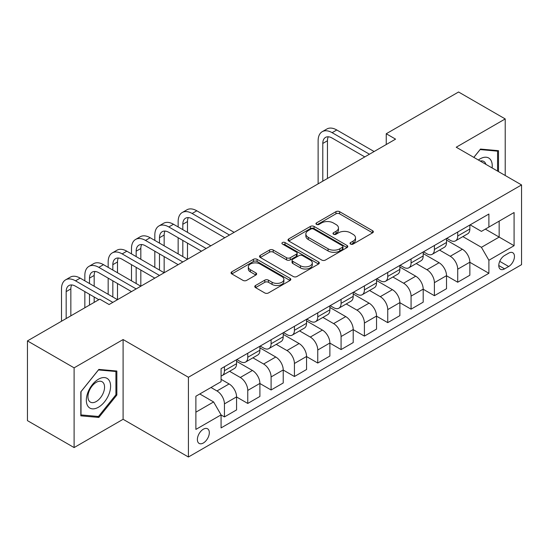 <?xml version="1.0" encoding="UTF-8"?>
<svg xmlns="http://www.w3.org/2000/svg" width="549" height="549" viewBox="0 0 549 549"><rect width="100%" height="100%" fill="white"/><g stroke="black" fill="none" stroke-linecap="round" stroke-linejoin="round"><path stroke-width="0.82" d="M350.557 244.065A1.812 1.05 0 0 0 353.124 244.065L372.586 232.824A2.594 1.496 0 0 0 373.347 231.767A2.594 1.496 0 0 0 372.586 230.71L339.611 211.674A2.594 1.496 0 0 0 335.947 211.674L316.485 222.915A1.812 1.05 0 0 0 315.95 223.656A1.812 1.05 0 0 0 316.485 224.39A1.812 1.05 0 0 0 319.051 224.39L321.57 222.935A8.29 4.783 0 0 1 333.291 222.935L336.036 224.527A8.29 4.783 0 0 1 338.465 227.91A8.29 4.783 0 0 1 336.036 231.294L333.518 232.749A1.812 1.05 0 0 0 332.989 233.49A1.812 1.05 0 0 0 333.518 234.231A1.812 1.05 0 0 0 336.084 234.231L338.603 232.776A8.29 4.783 0 0 1 350.331 232.776L353.076 234.361A8.29 4.783 0 0 1 355.505 237.744A8.29 4.783 0 0 1 353.076 241.128L350.557 242.583A1.812 1.05 0 0 0 350.029 243.324A1.812 1.05 0 0 0 350.557 244.065L350.557 242.583M203.35 442.995A8.448 4.879 120 0 0 208.867 435.549A8.448 4.879 120 0 0 207.57 428.783A8.448 4.879 120 0 0 203.35 429.201A8.448 4.879 120 0 0 197.832 436.647A8.448 4.879 120 0 0 199.122 443.414A8.448 4.879 120 0 0 203.35 442.995M255.525 285.501A2.594 1.496 0 0 0 254.77 286.557A2.594 1.496 0 0 0 255.525 287.614L264.776 292.953A2.594 1.496 0 0 0 268.44 292.953L290.057 280.47A2.594 1.496 0 0 0 290.819 279.414A2.594 1.496 0 0 0 290.057 278.357L257.083 259.32A2.594 1.496 0 0 0 253.418 259.32L231.808 271.803A2.594 1.496 0 0 0 231.047 272.86A2.594 1.496 0 0 0 231.808 273.917L242.981 280.367A2.594 1.496 0 0 0 246.645 280.367L255.896 275.028A2.594 1.496 0 0 0 256.651 273.972A2.594 1.496 0 0 0 255.896 272.915L250.351 269.71A6.931 4.001 0 0 1 248.326 266.883A6.931 4.001 0 0 1 252.602 263.184A6.931 4.001 0 0 1 260.151 264.055L281.863 276.586A6.931 4.001 0 0 1 283.888 279.414A6.931 4.001 0 0 1 279.613 283.112A6.931 4.001 0 0 1 272.064 282.248L268.44 280.155A2.594 1.496 0 0 0 264.776 280.155L255.525 285.501L255.525 287.614M123.1 339.55L74.108 367.837L27.45 340.902L27.45 420.637L74.108 447.572L123.1 419.292L188.417 457.001L188.417 377.266L123.1 339.55L123.1 419.292M505.217 175.502L505.217 118.934L456.233 147.221L521.55 184.931L188.417 377.266M505.217 118.934L458.566 91.999L386.242 133.75L386.242 144.524M27.45 340.902L99.767 299.15L109.1 304.537L395.575 139.137L386.242 133.75M321.748 260.061A2.594 1.496 0 0 0 325.413 260.061L347.03 247.578A2.594 1.496 0 0 0 347.792 246.522A2.594 1.496 0 0 0 347.03 245.465L314.055 226.428A2.594 1.496 0 0 0 310.391 226.428L288.774 238.911A2.594 1.496 0 0 0 288.019 239.968A2.594 1.496 0 0 0 288.774 241.025L321.748 260.061M283.181 244.456A1.812 1.05 0 0 1 285.02 244.71L285.02 242.555L318.544 261.914A2.594 1.496 0 0 1 319.305 262.971A2.594 1.496 0 0 1 318.544 264.028L296.927 276.511A2.594 1.496 0 0 1 293.262 276.511L260.288 257.467L260.288 255.354A2.594 1.496 0 0 0 259.533 256.41A2.594 1.496 0 0 0 260.288 257.467M260.288 255.354L269.545 250.015A2.594 1.496 0 0 1 273.203 250.015L286.578 257.735A2.594 1.496 0 0 0 290.243 257.735L296.378 254.194A2.594 1.496 0 0 0 297.139 253.137A2.594 1.496 0 0 0 296.378 252.073L282.454 244.037A1.812 1.05 0 0 1 281.925 243.296A1.812 1.05 0 0 1 283.044 242.329A1.812 1.05 0 0 1 285.02 242.555M508.676 253.137L504.565 255.511A8.18 4.721 120 0 0 499.219 262.717A8.18 4.721 120 0 0 500.475 269.278A8.18 4.721 120 0 0 504.565 268.873L508.676 266.498A8.18 4.721 120 0 0 514.015 259.293A8.18 4.721 120 0 0 512.766 252.732A8.18 4.721 120 0 0 508.676 253.137M188.417 457.001L521.55 264.666L521.55 184.931M470.136 224.857L481.425 231.376L488.891 227.066L488.891 214.028L221.075 368.647L221.075 381.685L195.883 396.227L195.883 429.414L221.075 414.872L221.075 427.911L488.891 273.285L488.891 260.253L481.425 247.318L462.869 236.605M488.891 227.066L514.084 212.518L514.084 245.705L488.891 260.253M74.108 367.837L74.108 447.572M485.343 229.111L499.158 237.086L499.158 221.137L514.084 212.518M481.425 247.318L499.158 237.086L514.084 245.705M195.883 412.175L213.609 401.943L199.802 393.969M221.075 414.975L224.438 416.917L224.438 403.879A10.555 6.094 -120 0 0 216.972 390.95L211.001 387.505M224.438 416.917L236.571 409.911L236.571 396.879A10.555 6.094 -120 0 0 229.105 383.943L221.075 379.311M236.571 396.982L247.764 403.446L247.764 390.414A10.555 6.094 -120 0 0 240.297 377.479L229.585 371.296M247.764 403.446L259.897 396.447L259.897 383.408A10.555 6.094 -120 0 0 252.43 370.479L236.571 361.317M259.897 383.518L271.096 389.982L271.096 376.943A10.555 6.094 -120 0 0 263.63 364.014L252.911 357.824M271.096 389.982L283.222 382.976L283.222 369.937A10.555 6.094 -120 0 0 275.763 357.008L259.897 347.853M283.222 370.047L294.422 376.511L294.422 363.472A10.555 6.094 -120 0 0 286.955 350.543L276.236 344.353M294.422 376.511L306.555 369.511L306.555 356.473A10.555 6.094 -120 0 0 299.088 343.544L283.222 334.382M306.555 356.576L317.754 363.04L317.754 350.008A10.555 6.094 -120 0 0 310.288 337.072L299.569 330.889M317.754 363.04L329.88 356.04L329.88 343.001A10.555 6.094 -120 0 0 322.414 330.073L306.555 320.911M329.88 343.111L341.08 349.576L341.08 336.537A10.555 6.094 -120 0 0 333.614 323.608L322.894 317.418M341.08 349.576L353.213 342.569L353.213 329.53A10.555 6.094 -120 0 0 345.746 316.601L329.88 307.447M353.213 329.64L364.406 336.105L364.406 323.066A10.555 6.094 -120 0 0 356.946 310.137L346.227 303.947M364.406 336.105L376.539 329.105L376.539 316.066A10.555 6.094 -120 0 0 369.072 303.137L353.213 293.976M376.539 316.169L387.738 322.64L387.738 309.602A10.555 6.094 -120 0 0 380.272 296.673L369.552 290.483M387.738 322.64L399.871 315.634L399.871 302.595A10.555 6.094 -120 0 0 392.405 289.666L376.539 280.505M399.871 302.705L411.064 309.169L411.064 296.131A10.555 6.094 -120 0 0 403.597 283.202L392.885 277.012M411.064 309.169L423.197 302.163L423.197 289.124A10.555 6.094 -120 0 0 415.73 276.195L399.871 267.04M423.197 289.234L434.396 295.698L434.396 282.66A10.555 6.094 -120 0 0 426.93 269.731L416.211 263.541M434.396 295.698L446.522 288.699L446.522 275.66A10.555 6.094 -120 0 0 439.063 262.731L423.197 253.569M446.522 275.77L457.722 282.234L457.722 269.195A10.555 6.094 -120 0 0 450.255 256.266L439.536 250.076M457.722 282.234L469.855 275.227L469.855 262.189A10.555 6.094 -120 0 0 462.388 249.26L446.522 240.098M446.804 238.321L450.255 240.318A10.555 6.094 -120 0 0 455.54 240.839A10.555 6.094 -120 0 0 457.722 236.008L457.722 232.021M423.478 251.792L426.93 253.782A10.555 6.094 -120 0 0 432.207 254.311A10.555 6.094 -120 0 0 434.396 249.472L434.396 245.485M400.146 265.263L403.597 267.253A10.555 6.094 -120 0 0 408.881 267.775A10.555 6.094 -120 0 0 411.064 262.944L411.064 258.956M376.82 278.727L380.272 280.724A10.555 6.094 -120 0 0 385.549 281.246A10.555 6.094 -120 0 0 387.738 276.415L387.738 272.428M353.487 292.198L356.946 294.189A10.555 6.094 -120 0 0 362.223 294.717A10.555 6.094 -120 0 0 364.406 289.879L364.406 285.892M330.162 305.669L333.614 307.66A10.555 6.094 -120 0 0 338.891 308.181A10.555 6.094 -120 0 0 341.08 303.35L341.08 299.363M306.836 319.134L310.288 321.131A10.555 6.094 -120 0 0 315.565 321.652A10.555 6.094 -120 0 0 317.754 316.821L317.754 312.834M283.504 332.605L286.955 334.595A10.555 6.094 -120 0 0 292.233 335.116A10.555 6.094 -120 0 0 294.422 330.285L294.422 326.298M260.178 346.069L263.63 348.066A10.555 6.094 -120 0 0 268.907 348.588A10.555 6.094 -120 0 0 271.096 343.756L271.096 339.769M236.845 359.54L240.297 361.537A10.555 6.094 -120 0 0 245.581 362.059A10.555 6.094 -120 0 0 247.764 357.227L247.764 353.24M469.855 262.298L488.891 273.285M455.54 240.839L467.666 233.833A10.555 6.094 -120 0 0 469.855 229.002L469.855 225.015M432.207 254.311L444.34 247.304A10.555 6.094 -120 0 0 446.522 242.473L446.522 238.486M408.881 267.775L421.008 260.775A10.555 6.094 -120 0 0 423.197 255.937L423.197 251.95M385.549 281.246L397.682 274.239A10.555 6.094 -120 0 0 399.871 269.408L399.871 265.421M362.223 294.717L374.356 287.71A10.555 6.094 -120 0 0 376.539 282.879L376.539 278.892M338.891 308.181L351.024 301.181A10.555 6.094 -120 0 0 353.213 296.343L353.213 292.356M315.565 321.652L327.698 314.646A10.555 6.094 -120 0 0 329.88 309.814L329.88 305.827M292.233 335.116L304.366 328.117A10.555 6.094 -120 0 0 306.555 323.286L306.555 319.298M268.907 348.588L281.04 341.588A10.555 6.094 -120 0 0 283.222 336.75L283.222 332.763M245.581 362.059L257.707 355.052A10.555 6.094 -120 0 0 259.897 350.221L259.897 346.234M221.075 375.955A10.555 6.094 -120 0 0 222.249 375.523L234.382 368.523A10.555 6.094 -120 0 0 236.571 363.692L236.571 359.705M222.249 375.523A10.555 6.094 -120 0 0 224.438 370.692L224.438 366.705M213.609 401.943L221.075 414.872M498.499 171.624L498.499 150.68L480.492 149.067L473.814 157.371M80.827 415.833L98.834 417.439L116.848 395.04L116.848 371.021L98.834 369.415L80.827 391.821L80.827 415.833M115.914 394.498L116.848 395.04M96.933 416.341L98.834 417.439M351.285 244.319L353.076 243.282A8.29 4.783 0 0 0 355.505 239.899L355.505 237.744M338.465 227.91L338.465 230.065A8.29 4.783 0 0 1 336.036 233.449L334.245 234.485M372.551 232.845L339.611 213.829A2.594 1.496 0 0 0 335.947 213.829L317.205 224.651M346.995 247.599L314.055 228.583A2.594 1.496 0 0 0 310.391 228.583L288.808 241.045M342.452 247.263A1.812 1.05 0 0 0 342.981 246.522A1.812 1.05 0 0 0 342.452 245.78L313.506 229.07A1.812 1.05 0 0 0 310.94 229.07L308.284 230.607A8.29 4.783 0 0 0 305.855 233.991A8.29 4.783 0 0 0 308.284 237.374L328.069 248.8A8.29 4.783 0 0 0 339.797 248.8L342.452 247.263L342.452 249.418A1.812 1.05 0 0 0 342.981 248.676L342.981 246.522M305.855 233.991L305.855 236.145A8.29 4.783 0 0 0 308.284 239.529L308.284 237.374M342.452 249.418L339.797 250.955A8.29 4.783 0 0 1 328.069 250.955L308.284 239.529M260.322 257.488L269.545 252.169L269.545 250.015M297.139 253.137L297.139 255.292A2.594 1.496 0 0 1 296.378 256.349L290.243 259.89A2.594 1.496 0 0 1 286.578 259.89L273.203 252.169A2.594 1.496 0 0 0 269.545 252.169M285.02 244.71L318.509 264.048M300.454 265.743A6.931 4.001 0 0 0 308.01 266.615A6.931 4.001 0 0 0 312.285 262.916A6.931 4.001 0 0 0 310.254 260.089L302.609 255.669A2.594 1.496 0 0 0 298.944 255.669L292.809 259.217A2.594 1.496 0 0 0 292.047 260.274A2.594 1.496 0 0 0 292.809 261.331L300.454 265.743L300.454 267.898A6.931 4.001 0 0 0 308.01 268.77A6.931 4.001 0 0 0 312.285 265.071L312.285 262.916M292.047 260.274L292.047 262.429A2.594 1.496 0 0 0 292.809 263.486L292.809 261.331M300.454 267.898L292.809 263.486M283.888 279.414L283.888 281.568A6.931 4.001 0 0 1 279.613 285.267A6.931 4.001 0 0 1 272.064 284.403L268.44 282.31A2.594 1.496 0 0 0 264.776 282.31L255.559 287.635M248.326 266.883L248.326 269.037A6.931 4.001 0 0 0 250.351 271.865L250.351 269.71M255.861 275.049L250.351 271.865M290.023 280.491L257.083 261.475A2.594 1.496 0 0 0 253.418 261.475L231.843 273.937M318.125 183.853L318.125 140.757A19.798 11.426 60 0 1 322.222 131.691L326.888 129.001A19.798 11.426 60 0 1 336.784 129.983L374.116 151.531M322.222 131.691A19.798 11.426 60 0 1 332.124 132.673L369.45 154.228M364.783 156.918L332.124 138.06A13.197 7.617 -120 0 0 325.523 137.408A13.197 7.617 -120 0 0 322.791 143.447L322.791 181.163M328.281 136.797A13.197 7.617 -120 0 0 327.458 140.757L327.458 178.466M492.124 167.946A17.156 9.903 120 0 0 490.621 159.793A17.156 9.903 120 0 0 478.378 160.006M485.892 164.35A11.742 6.78 120 0 0 485.103 162.641A11.742 6.78 120 0 0 483.779 161.42A11.742 6.78 120 0 0 480.19 161.056M480.08 149.575L497.566 151.16L497.566 171.089M496.413 150.488L497.566 151.16M473.849 157.391L480.121 149.596M98.463 379.208A17.156 9.903 120 0 0 86.33 400.214A17.156 9.903 120 0 0 98.463 407.221A17.156 9.903 120 0 0 110.596 386.208A17.156 9.903 120 0 0 98.463 379.208M96.253 382.344A11.742 6.78 120 0 0 88.581 392.7A11.742 6.78 120 0 0 90.379 402.108A11.742 6.78 120 0 0 96.253 401.525A11.742 6.78 120 0 0 103.926 391.176A11.742 6.78 120 0 0 102.128 381.768A11.742 6.78 120 0 0 96.253 382.344M115.914 394.772L98.463 416.478L81.012 414.92L81.012 391.657L98.463 369.944L115.914 371.508L115.914 394.772M114.755 370.836L115.914 371.508M178.151 226.957L178.151 221.57A19.798 11.426 60 0 1 182.254 212.504L186.921 209.814A19.798 11.426 60 0 1 196.817 210.795L234.142 232.344M182.254 212.504A19.798 11.426 60 0 1 192.15 213.486L229.475 235.034M224.809 237.731L192.15 218.873A13.197 7.617 -120 0 0 185.555 218.221A13.197 7.617 -120 0 0 182.817 224.26L182.817 229.647M188.314 217.61A13.197 7.617 -120 0 0 187.483 221.57L187.483 232.344M182.817 240.421L182.817 256.589M187.483 243.118L187.483 259.279L150.158 237.731L145.492 240.421L182.817 261.976M178.151 253.892L178.151 237.731M154.825 240.421L154.825 235.034A19.798 11.426 60 0 1 158.922 225.975L163.588 223.278A19.798 11.426 60 0 1 173.484 224.26L210.816 245.808M158.922 225.975A19.798 11.426 60 0 1 168.824 226.957L206.149 248.505M201.483 251.202L168.824 232.344A13.197 7.617 -120 0 0 162.223 231.692A13.197 7.617 -120 0 0 159.491 237.731L159.491 243.118M164.981 231.081A13.197 7.617 -120 0 0 164.158 235.034L164.158 245.815M159.491 253.892L159.491 270.053M164.158 256.589L164.158 272.75L126.833 251.202L122.166 253.892L159.491 275.44M154.825 267.363L154.825 251.202M178.151 264.666L145.492 245.815A13.197 7.617 -120 0 0 138.897 245.156A13.197 7.617 -120 0 0 136.159 251.202L136.159 256.589M141.656 244.552A13.197 7.617 -120 0 0 140.825 248.505L140.825 259.279M136.159 267.363L136.159 283.524M140.825 270.053L140.825 286.214L103.5 264.666L98.834 267.363L136.159 288.911M131.492 280.827L131.492 264.666M131.492 253.892L131.492 248.505A19.798 11.426 60 0 1 135.596 239.446A19.798 11.426 60 0 1 145.492 240.421M135.596 239.446L140.263 236.749A19.798 11.426 60 0 1 150.158 237.731M154.825 278.137L122.166 259.279A13.197 7.617 -120 0 0 115.565 258.627A13.197 7.617 -120 0 0 112.833 264.666L112.833 270.053M118.323 258.016A13.197 7.617 -120 0 0 117.5 261.976L117.5 272.75M112.833 280.827L112.833 296.995M117.5 283.524L117.5 299.685L80.175 278.137L75.508 280.827L112.833 302.382M108.167 294.298L108.167 278.137M108.167 267.363L108.167 261.976A19.798 11.426 60 0 1 112.264 252.911A19.798 11.426 60 0 1 122.166 253.892M112.264 252.911L116.93 250.22A19.798 11.426 60 0 1 126.833 251.202M131.492 291.601L98.834 272.75A13.197 7.617 -120 0 0 92.239 272.098A13.197 7.617 -120 0 0 89.501 278.137L89.501 283.524M94.998 271.487A13.197 7.617 -120 0 0 94.167 275.44L94.167 286.214M89.501 294.298L89.501 305.072M94.167 296.995L94.167 302.382M84.841 307.769L84.841 291.608M84.841 280.827L84.841 275.44A19.798 11.426 60 0 1 88.938 266.382A19.798 11.426 60 0 1 98.834 267.363M88.938 266.382L93.605 263.685A19.798 11.426 60 0 1 103.5 264.666M98.834 299.685L75.508 286.214A13.197 7.617 -120 0 0 68.906 285.562A13.197 7.617 -120 0 0 66.175 291.608L66.175 318.544M71.665 284.958A13.197 7.617 -120 0 0 70.842 288.911L70.842 315.847M61.509 321.234L61.509 288.911A19.798 11.426 60 0 1 65.612 279.853A19.798 11.426 60 0 1 75.508 280.827M65.612 279.853L70.272 277.156A19.798 11.426 60 0 1 80.175 278.137M216.972 390.95L229.105 383.943M240.297 377.479L252.43 370.479M263.63 364.014L275.763 357.008M286.955 350.543L299.088 343.544M310.288 337.072L322.414 330.073M333.614 323.608L345.746 316.601M356.946 310.137L369.072 303.137M380.272 296.673L392.405 289.666M403.597 283.202L415.73 276.195M426.93 269.731L439.063 262.731M450.255 256.266L462.388 249.26M457.722 236.008L469.855 229.002M457.722 269.195L469.855 262.189M434.396 282.66L446.522 275.66M434.396 249.472L446.522 242.473M411.064 296.131L423.197 289.124M411.064 262.944L423.197 255.937M387.738 309.602L399.871 302.595M387.738 276.415L399.871 269.408M364.406 323.066L376.539 316.066M364.406 289.879L376.539 282.879M341.08 336.537L353.213 329.53M341.08 303.35L353.213 296.343M317.754 350.008L329.88 343.001M317.754 316.821L329.88 309.814M294.422 363.472L306.555 356.473M294.422 330.285L306.555 323.286M271.096 376.943L283.222 369.937M271.096 343.756L283.222 336.75M247.764 390.414L259.897 383.408M247.764 357.227L259.897 350.221M224.438 403.879L236.571 396.879M224.438 370.692L236.571 363.692M499.72 261.331L508.676 266.498M498.78 265.531L504.565 268.873M353.076 243.282L353.076 241.128M333.518 234.231L333.518 232.749M336.036 233.449L336.036 231.294M316.485 224.39L316.485 222.915M335.947 213.829L335.947 211.674M339.611 213.829L339.611 211.674M372.586 232.824L372.586 230.71M288.774 241.025L288.774 238.911M310.391 228.583L310.391 226.428M314.055 228.583L314.055 226.428M347.03 247.578L347.03 245.465M328.069 250.955L328.069 248.8M339.797 250.955L339.797 248.8M273.203 252.169L273.203 250.015M286.578 259.89L286.578 257.735M290.243 259.89L290.243 257.735M296.378 256.349L296.378 254.194M318.544 264.028L318.544 261.914M264.776 282.31L264.776 280.155M268.44 282.31L268.44 280.155M272.064 284.403L272.064 282.248M255.896 275.028L255.896 272.915M231.808 273.917L231.808 271.803M253.418 261.475L253.418 259.32M257.083 261.475L257.083 259.32M290.057 280.47L290.057 278.357M336.784 129.983L332.124 132.673M327.458 140.757L322.791 143.447M196.817 210.795L192.15 213.486M187.483 221.57L182.817 224.26M173.484 224.26L168.824 226.957M164.158 235.034L159.491 237.731M140.825 248.505L136.159 251.202M117.5 261.976L112.833 264.666M94.167 275.44L89.501 278.137M70.842 288.911L66.175 291.608"/></g></svg>

